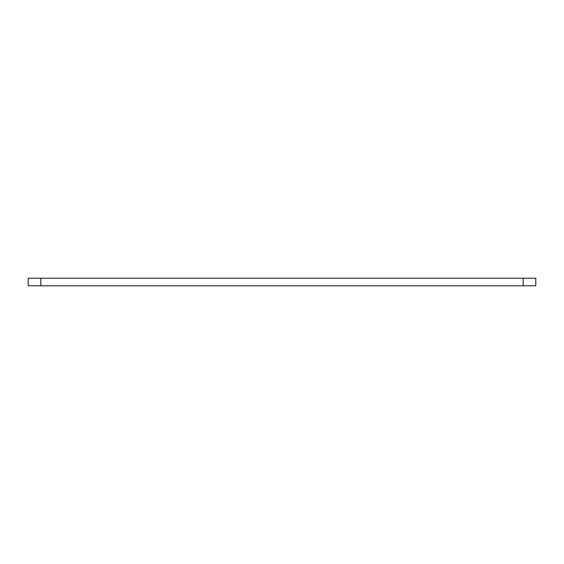 <?xml version="1.0" encoding="UTF-8"?>
<svg xmlns="http://www.w3.org/2000/svg" width="564" height="564" viewBox="0 0 564 564"><rect width="100%" height="100%" fill="white"/><g stroke="black" fill="none" stroke-linecap="round" stroke-linejoin="round"><path stroke-width="0.85" d="M523.173 285.786L28.2 285.786L28.2 278.214L523.173 278.214L523.173 285.786L535.8 285.786L535.8 278.214L523.173 278.214M40.827 285.786L40.827 278.214"/></g></svg>

